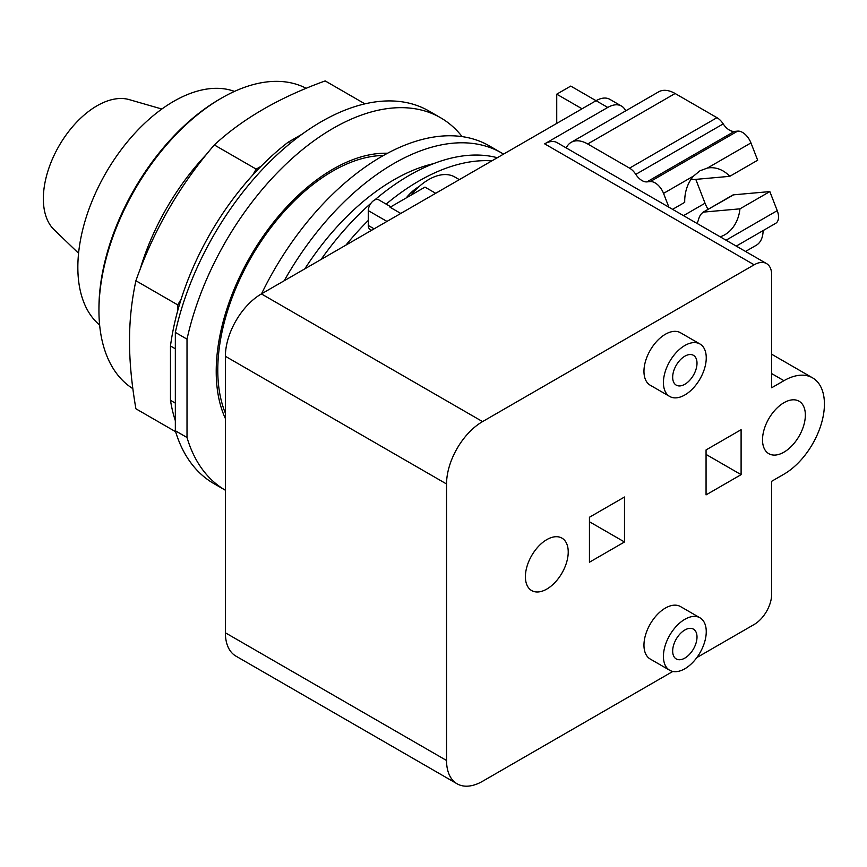 <?xml version="1.0" encoding="UTF-8"?>
<svg xmlns="http://www.w3.org/2000/svg" width="867" height="867" viewBox="0 0 867 867"><rect width="100%" height="100%" fill="white"/><g stroke="black" fill="none" stroke-linecap="round" stroke-linejoin="round"><path stroke-width="1.3" d="M161.847 109.025L129.194 99.607A75.873 43.805 120 0 0 73.012 126.192A75.873 43.805 120 0 0 43.35 198.727A75.873 43.805 120 0 0 54.079 229.701L78.572 253.272M234.48 91.414A135.49 78.225 120 0 0 132.716 135.61A135.49 78.225 120 0 0 77.846 267.318A135.49 78.225 120 0 0 99.629 324.984M306.224 88.336A173.433 100.128 120 0 0 221.584 98.069L219.633 99.196A170.68 98.545 120 0 0 98.946 308.229L98.946 310.484A173.433 100.128 120 0 0 132.835 388.644M221.584 98.069A173.433 100.128 120 0 0 98.946 310.484M364.909 103.856L325.19 80.924C279.694 97.332 242.727 118.671 214.312 144.941C179.632 185.278 153.502 230.546 135.902 280.745C131.589 300.871 129.465 320.985 129.541 341.089C129.465 361.106 131.589 383.669 135.902 408.78L175.622 431.712M175.34 403.122L170.474 400.316L170.474 345.987A202.369 116.839 120 0 1 177.768 310.494L177.768 304.913L135.902 280.745M177.768 304.913L181.192 298.996A202.369 116.839 -60 0 0 177.768 310.494M181.192 298.996A202.369 116.839 120 0 1 252.752 175.036L256.177 169.119L214.312 144.941M256.177 169.119L261.01 166.323A202.369 116.839 -60 0 0 252.752 175.036M170.474 400.316A202.369 116.839 120 0 0 175.34 420.723M290.12 143.423L288.093 142.253A202.369 116.839 120 0 0 261.01 166.323M288.093 142.253L302.149 134.147M170.474 345.987L175.34 348.794M175.34 430.758A215.092 124.187 120 0 0 213.802 483.558L225.387 490.245A215.092 124.187 120 0 1 187.012 437.499L175.34 430.758L175.34 332.397L187.012 339.149L187.012 437.499M462.122 136.628A215.092 124.187 120 0 0 440.577 117.739L428.894 110.998A215.092 124.187 120 0 0 175.34 332.397M440.577 117.739A215.092 124.187 120 0 0 187.012 339.149M225.387 418.544A165.196 95.381 -60 0 1 216.219 371.466A165.196 95.381 -60 0 1 387.538 153.253M672.597 209.337L684.713 202.347A35.103 27.69 -95.1 0 1 693.611 176.023L699.994 170.766L707.45 168.035A35.103 27.69 -95.1 0 1 709.325 167.786A35.103 27.69 -95.1 0 1 729.786 176.326L693.557 179.567L691.151 179.155M697.101 223.491L698.347 220.24C699.398 215.959 701.197 213.228 703.733 212.079L739.963 208.839A35.103 27.69 -95.1 0 1 724.855 234.729A35.103 27.69 -95.1 0 1 720.163 236.799M733.612 194.826A6.199 3.576 60 0 0 732.702 195.108L702.725 212.415L733.612 194.826L769.842 191.585L739.963 208.839M729.786 176.326L757.671 160.222L750.952 142.914A13.764 7.944 -120 0 0 737.654 131.123L734.316 131.426A13.764 7.944 60 0 1 723.208 123.894A13.764 7.944 -120 0 0 716.966 117.674L675.111 93.506A33.044 19.074 -120 0 0 658.584 91.869L571.169 142.34A33.044 19.074 -120 0 0 566.216 147.921M684.843 658.096A17.21 9.938 -60 0 1 676.238 658.942A17.21 9.938 -60 0 1 673.594 645.156A17.21 9.938 -60 0 1 684.843 629.995A17.21 9.938 -60 0 1 693.448 629.139A17.21 9.938 -60 0 1 696.082 642.924A17.21 9.938 -60 0 1 684.843 658.096M684.843 384.287A17.21 9.938 -60 0 1 676.238 385.132A17.21 9.938 -60 0 1 673.594 371.347A17.21 9.938 -60 0 1 684.843 356.185A17.21 9.938 -60 0 1 693.448 355.329A17.21 9.938 -60 0 1 696.082 369.114A17.21 9.938 -60 0 1 684.843 384.287M668.901 207.202L663.537 193.384A13.764 7.944 -120 0 0 650.239 181.593L646.912 181.886A13.764 7.944 60 0 1 635.793 174.365A13.764 7.944 -120 0 0 629.55 168.133L587.696 143.976A33.044 19.074 -120 0 0 571.169 142.34M695.778 179.361L705.034 203.214A22.022 12.712 -120 0 0 708.079 209.326M736.256 246.098L775.683 223.328A13.764 7.944 -120 0 0 777.233 210.648L769.842 191.585M745.544 251.452L756.273 245.263A33.044 19.074 -120 0 0 763.112 230.589M684.843 619.309A30.291 17.481 120 0 0 665.054 646.002A30.291 17.481 120 0 0 669.692 670.267A30.291 17.481 120 0 0 684.843 668.771A30.291 17.481 120 0 0 704.622 642.079A30.291 17.481 120 0 0 699.983 617.813A30.291 17.481 120 0 0 684.843 619.309M684.843 345.5A30.291 17.481 120 0 0 665.054 372.192A30.291 17.481 120 0 0 669.692 396.457A30.291 17.481 120 0 0 684.843 394.962A30.291 17.481 120 0 0 704.622 368.269A30.291 17.481 120 0 0 699.983 344.004A30.291 17.481 120 0 0 684.843 345.5M672.814 671.448L482.561 781.286A50.936 29.402 -60 0 1 457.093 783.801A50.936 29.402 -60 0 1 446.548 760.489L446.548 483.981A50.936 29.402 -60 0 1 482.561 421.6L754.149 264.803A24.775 14.305 -60 0 1 766.536 263.579A24.775 14.305 -60 0 1 771.673 274.915L771.673 387.766L783.931 380.689A57.265 33.065 -60 0 1 812.563 377.849A57.265 33.065 -60 0 1 821.342 423.735A57.265 33.065 -60 0 1 783.931 474.206L771.673 481.283L771.673 594.133A24.775 14.305 -60 0 1 754.149 624.489L696.873 657.554M546.806 589.072A30.291 17.481 -60 0 1 531.666 590.579A30.291 17.481 -60 0 1 527.028 566.314A30.291 17.481 -60 0 1 546.806 539.621A30.291 17.481 -60 0 1 561.957 538.125A30.291 17.481 -60 0 1 566.595 562.39A30.291 17.481 -60 0 1 546.806 589.072M783.931 452.173A30.291 17.481 -60 0 1 768.791 453.679A30.291 17.481 -60 0 1 764.152 429.403A30.291 17.481 -60 0 1 783.931 402.722A30.291 17.481 -60 0 1 799.081 401.215A30.291 17.481 -60 0 1 803.72 425.491A30.291 17.481 -60 0 1 783.931 452.173M669.692 670.267L650.228 659.028A30.291 17.481 -60 0 1 645.59 634.763A30.291 17.481 -60 0 1 665.368 608.07A30.291 17.481 -60 0 1 680.519 606.575L699.983 617.813M669.692 396.457L650.228 385.219A30.291 17.481 -60 0 1 645.59 360.954A30.291 17.481 -60 0 1 665.368 334.261A30.291 17.481 -60 0 1 680.519 332.765L699.983 344.004M383.42 155.507A162.443 93.788 120 0 0 217.78 370.111A162.443 93.788 120 0 0 225.387 413.191M624.489 541.983L589.441 562.217L589.441 517.252L624.489 497.019L624.489 541.983L589.441 521.75M741.101 474.65L706.063 494.884L706.063 449.93L741.101 429.696L741.101 474.65L706.063 454.427M766.536 263.579L557.058 142.632A24.775 14.305 120 0 0 544.671 143.857L607.745 107.443A27.527 15.899 -60 0 1 621.509 106.077A27.527 15.899 -60 0 1 625.692 110.857M556.733 123.407L556.733 94.178L570.757 86.082L596.062 100.702L261.4 293.913A50.936 29.402 120 0 0 225.387 356.294L225.387 632.802A50.936 29.402 120 0 0 235.932 656.124L457.093 783.801M621.509 106.077L609.826 99.337A27.527 15.899 120 0 0 596.062 100.702L607.745 107.443M582.05 108.787L556.733 94.178M410.644 195.389A52.313 30.204 -60 0 1 428.634 179.599A52.313 30.204 -60 0 1 454.796 177.009L459.337 179.632M435.689 193.287L424.982 187.109L390.074 207.256L400.782 213.445M390.833 206.823L378.586 199.746A8.54 4.931 120 0 0 372.008 202.033A8.54 4.931 120 0 0 368.28 210.627L368.28 225.463A8.54 4.931 -60 0 0 370.057 229.365L371.629 230.275M406.2 197.947A35.796 20.667 -60 0 1 418.902 186.676A35.796 20.667 -60 0 1 419.075 186.578M503.521 154.131A215.092 124.187 120 0 0 501.419 152.863L489.248 145.84A215.092 124.187 120 0 0 261.531 293.837M345.933 245.112A211.375 122.03 -60 0 1 368.28 220.435M386.151 204.113A211.375 122.03 -60 0 1 418.902 181.019A211.375 122.03 -60 0 1 491.871 160.85M501.419 152.863A215.092 124.187 120 0 0 284.213 280.745M374.761 199.93A211.375 122.03 -60 0 1 409.202 175.416A211.375 122.03 -60 0 1 497.3 157.718M321.093 259.45A211.375 122.03 -60 0 1 371.087 203.116M304.848 268.824A195.108 112.645 -60 0 1 393.867 179.837A195.108 112.645 -60 0 1 433.543 163.657M206.899 153.903A173.433 100.128 120 0 0 139.955 269.854M707.45 168.035L750.952 142.914M587.696 143.976L675.111 93.506M629.55 168.133L716.966 117.674M635.793 174.365L723.208 123.894M646.912 181.886L734.316 131.426M650.239 181.593L737.654 131.123M663.537 193.384L693.611 176.023M683.51 215.645L705.034 203.214M726.058 240.202L777.233 210.648M771.673 373.601L783.931 380.689M544.671 143.857L754.149 264.803M261.4 293.913L482.561 421.6M225.387 356.294L446.548 483.981M225.387 632.802L446.548 760.489M386.975 221.41L368.28 210.627M374.121 228.834L368.28 225.463M771.673 354.235L812.563 377.849"/></g></svg>

